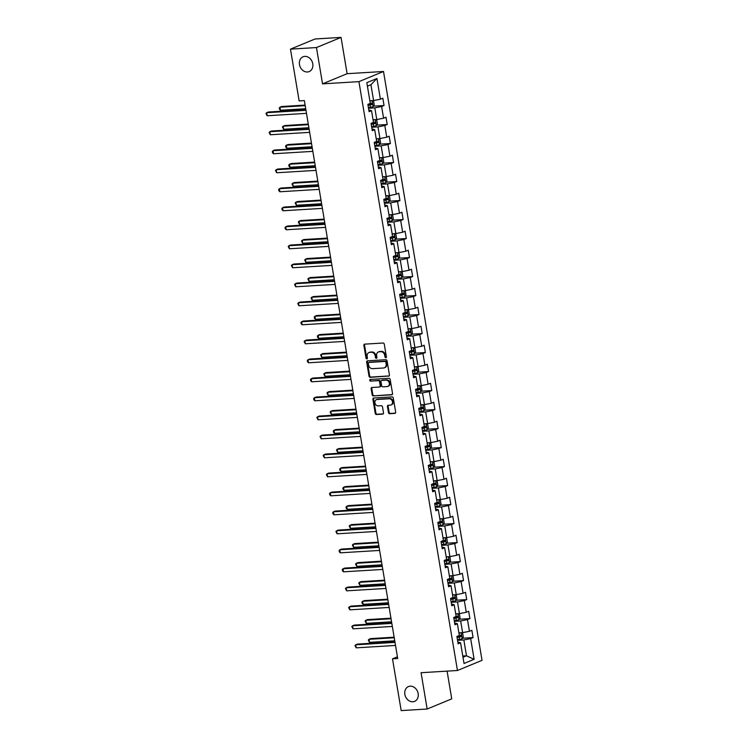 <?xml version="1.0" encoding="UTF-8"?>
<svg xmlns="http://www.w3.org/2000/svg" width="748" height="748" viewBox="0 0 748 748"><rect width="100%" height="100%" fill="white"/><g stroke="black" fill="none" stroke-linecap="round" stroke-linejoin="round"><path stroke-width="1.12" d="M385.828 357.74A0.86 0.701 -112.5 0 0 386.398 356.861L384.276 344.155A1.225 1 -112.5 0 0 383.06 343.023L364.697 344.145A1.225 1 -112.5 0 0 363.874 345.398L365.996 358.105A0.86 0.701 -112.5 0 0 367.427 358.021L367.156 356.375A3.927 3.216 -112.5 0 1 368.914 352.551A3.927 3.216 -112.5 0 1 369.774 352.355L371.307 352.261A3.927 3.216 -112.5 0 1 375.216 355.88L375.487 357.525A0.86 0.701 -112.5 0 0 376.917 357.441L376.637 355.796A3.927 3.216 -112.5 0 1 378.404 351.971A3.927 3.216 -112.5 0 1 379.264 351.775L380.797 351.682A3.927 3.216 -112.5 0 1 384.696 355.309L384.977 356.946A0.86 0.701 -112.5 0 0 385.828 357.74M410.203 686.178A8.004 6.545 -112.5 0 0 408.455 686.58A8.004 6.545 -112.5 0 0 405.098 695.434A8.004 6.545 -112.5 0 0 412.812 701.764A8.004 6.545 -112.5 0 0 414.57 701.372A8.004 6.545 -112.5 0 0 417.917 692.508A8.004 6.545 -112.5 0 0 410.203 686.178M304.819 56.39A8.004 6.545 -112.5 0 0 303.062 56.792A8.004 6.545 -112.5 0 0 299.705 65.656A8.004 6.545 -112.5 0 0 307.428 71.986A8.004 6.545 -112.5 0 0 309.176 71.584A8.004 6.545 -112.5 0 0 312.533 62.72A8.004 6.545 -112.5 0 0 304.819 56.39M388.455 412.569A1.225 1 -112.5 0 0 389.68 413.709L394.832 413.392A1.225 1 -112.5 0 0 395.655 412.129L393.289 398.02A1.225 1 -112.5 0 0 392.074 396.889L373.71 398.011A1.225 1 -112.5 0 0 372.887 399.273L375.244 413.382A1.225 1 -112.5 0 0 376.468 414.514L382.696 414.13A1.225 1 -112.5 0 0 383.509 412.877L382.499 406.837A1.225 1 -112.5 0 0 381.284 405.706L378.198 405.893A3.282 2.683 -112.5 0 1 375.029 403.294A3.282 2.683 -112.5 0 1 376.403 399.656A3.282 2.683 -112.5 0 1 377.123 399.497L389.212 398.759A3.282 2.683 -112.5 0 1 392.382 401.349A3.282 2.683 -112.5 0 1 390.998 404.986A3.282 2.683 -112.5 0 1 390.288 405.154L388.268 405.276A1.225 1 -112.5 0 0 387.445 406.538L388.455 412.569L389.128 412.298A1.225 1 -112.5 0 0 390.344 413.429L395.393 413.12M421.077 672.714L427.155 709.02L401.171 710.6L392.504 658.829L397.702 658.511L304.343 100.597L299.144 100.915L290.476 49.144L316.46 47.554L322.538 83.86L358.918 81.644L457.458 670.498L421.077 672.714M388.605 376.207A1.225 1 -112.5 0 0 389.428 374.944L387.071 360.835A1.225 1 -112.5 0 0 385.846 359.704L367.483 360.826A1.225 1 -112.5 0 0 366.66 362.079L369.026 376.188A1.225 1 -112.5 0 0 370.241 377.329L389.11 376.001M390.176 379.432L392.541 393.541A1.225 1 -112.5 0 1 391.718 394.794L373.355 395.916A1.225 1 -112.5 0 1 372.139 394.785L371.13 388.745A1.225 1 -112.5 0 1 371.943 387.492L379.395 387.034A1.225 1 -112.5 0 0 380.218 385.781L379.545 381.77A1.225 1 -112.5 0 0 378.32 380.639L370.569 381.106A0.86 0.701 -112.5 0 1 370.288 379.432L388.96 378.301A1.225 1 -112.5 0 1 390.176 379.432M358.918 81.644L383.5 71.481L482.039 660.334L457.458 670.498M462.442 638.25L473.082 637.595L471.857 630.293L469.435 631.293L467.481 619.596L469.903 618.596L468.678 611.284L466.256 612.285L464.302 600.597L466.724 599.597L465.499 592.285L463.077 593.286L461.114 581.589L463.545 580.588L462.32 573.277L459.898 574.286L457.935 562.59L460.366 561.589L459.141 554.277L456.719 555.278L454.756 543.581L457.187 542.581L455.962 535.278L453.531 536.279L451.577 524.582L454.008 523.581L452.783 516.27L450.352 517.27L448.398 505.583L450.82 504.573L449.604 497.27L447.173 498.271L445.219 486.574L447.641 485.574L446.416 478.262L443.994 479.262L442.04 467.575L444.462 466.574L443.237 459.263L440.815 460.263L438.861 448.566L441.283 447.566L440.058 440.254L437.636 441.264L435.682 429.567L438.104 428.567L436.879 421.255L434.457 422.255L432.494 410.559L434.925 409.558L433.7 402.256L431.278 403.256L429.315 391.559L431.746 390.559L430.521 383.247L428.099 384.248L426.136 372.56L428.567 371.55L427.342 364.248L424.911 365.248L422.957 353.552L425.388 352.551L424.163 345.239L421.732 346.249L419.778 334.552L422.199 333.552L420.984 326.24L418.553 327.241L416.599 315.544L419.02 314.543L417.795 307.232L415.374 308.241L413.42 296.545L415.841 295.544L414.616 288.232L412.195 289.233L410.241 277.545L412.662 276.536L411.437 269.233L409.016 270.234L407.062 258.537L409.483 257.536L408.258 250.225L405.837 251.225L403.873 239.538L406.304 238.528L405.079 231.226L402.658 232.226L400.694 220.529L403.125 219.529L401.9 212.217L399.479 213.227L397.515 201.53L399.946 200.529L398.721 193.218L396.29 194.218L394.336 182.521L396.767 181.521L395.542 174.219L393.111 175.219L391.157 163.522L393.579 162.522L392.363 155.21L389.932 156.21L387.978 144.523L390.4 143.513L389.175 136.211L386.753 137.211L384.799 125.514L387.221 124.514L385.996 117.202L383.574 118.203L381.62 106.515L384.042 105.515L382.817 98.203L380.395 99.204L376.927 78.493L366.829 82.673L370.297 103.374L367.866 104.383L369.091 111.686L371.522 110.685L368.792 109.919M473.082 637.595L470.66 638.605L474.12 659.306L464.022 663.485L460.562 642.775L458.131 643.776L456.906 636.464L459.337 635.463L457.383 623.767L454.952 624.776L453.727 617.465L456.158 616.464L454.195 604.767L451.773 605.768L450.548 598.465L452.979 597.456L451.016 585.768L448.594 586.769L447.369 579.457L449.791 578.456L447.837 566.76L445.415 567.76L444.19 560.458L446.612 559.457L444.658 547.76L442.236 548.761L441.011 541.449L443.433 540.449L441.479 528.752L439.057 529.762L437.832 522.45L440.254 521.45L438.3 509.753L435.869 510.753L434.653 503.441L437.075 502.441L435.121 490.753L432.69 491.754L431.474 484.442L433.896 483.442L431.942 471.745L429.511 472.745L428.286 465.443L430.717 464.433L428.763 452.746L426.332 453.746L425.107 446.434L427.538 445.434L425.575 433.737L423.153 434.738L421.928 427.435L424.359 426.435L422.396 414.738L419.974 415.738L418.749 408.427L421.171 407.426L419.217 395.729L416.795 396.739L415.57 389.428L417.992 388.427L416.038 376.73L413.616 377.731L412.391 370.419L414.813 369.419L412.859 357.731L410.437 358.731L409.212 351.42L411.634 350.419L409.68 338.722L407.249 339.723L406.033 332.421L408.455 331.411L406.501 319.723L404.07 320.724L402.854 313.412L405.276 312.412L403.322 300.715L400.891 301.715L399.666 294.413L402.097 293.412L400.143 281.716L397.712 282.716L396.487 275.404L398.918 274.404L396.954 262.707L394.533 263.717L393.308 256.405L395.739 255.405L393.775 243.708L391.354 244.708L390.129 237.397L392.55 236.396L390.596 224.709L388.175 225.709L386.95 218.397L389.371 217.397L387.417 205.7L384.996 206.7L383.771 199.398L386.192 198.388L384.238 186.701L381.817 187.701L380.592 180.39L383.013 179.389L381.059 167.692L378.628 168.693L377.413 161.39L379.834 160.39L377.88 148.693L375.449 149.694L374.234 142.382L376.655 141.381L374.701 129.684L372.27 130.694L371.045 123.383L373.476 122.382L371.522 110.685M454.382 621.336L460.665 620.952L462.619 632.64L458.898 632.873M454.653 623L457.383 623.767M462.619 632.64L469.435 631.293M460.665 620.952L467.481 619.596M451.194 602.327L457.486 601.944L459.44 613.64L455.719 613.865M451.474 604.001L454.195 604.767M459.44 613.64L466.256 612.285M457.486 601.944L464.302 600.597M448.015 583.328L454.307 582.944L456.261 594.641L452.54 594.866M448.295 584.992L451.016 585.768M456.261 594.641L463.077 593.286M454.307 582.944L461.114 581.589M444.836 564.319L451.119 563.936L453.082 575.633L449.361 575.857M445.116 565.993L447.837 566.76M453.082 575.633L459.898 574.286M451.119 563.936L457.935 562.59M441.657 545.32L447.94 544.937L449.903 556.634L446.182 556.858M441.937 546.984L444.658 547.76M449.903 556.634L456.719 555.278M447.94 544.937L454.756 543.581M438.478 526.321L444.761 525.938L446.724 537.625L443.003 537.859M438.758 527.985L441.479 528.752M446.724 537.625L453.531 536.279M444.761 525.938L451.577 524.582M435.299 507.312L441.582 506.929L443.536 518.626L439.824 518.85M435.579 508.986L438.3 509.753M443.536 518.626L450.352 517.27M441.582 506.929L448.398 505.583M432.12 488.313L438.403 487.93L440.357 499.617L436.645 499.851M432.4 489.977L435.121 490.753M440.357 499.617L447.173 498.271M438.403 487.93L445.219 486.574M428.941 469.305L435.224 468.921L437.178 480.618L433.457 480.842M429.221 470.978L431.942 471.745M437.178 480.618L443.994 479.262M435.224 468.921L442.04 467.575M425.762 450.305L432.045 449.922L433.999 461.619L430.278 461.843M426.033 451.97L428.763 452.746M433.999 461.619L440.815 460.263M432.045 449.922L438.861 448.566M422.573 431.297L428.866 430.913L430.82 442.61L427.099 442.835M422.854 432.97L425.575 433.737M430.82 442.61L437.636 441.264M428.866 430.913L435.682 429.567M419.394 412.298L425.687 411.914L427.641 423.611L423.92 423.836M419.675 413.962L422.396 414.738M427.641 423.611L434.457 422.255M425.687 411.914L432.494 410.559M416.215 393.298L422.498 392.915L424.462 404.603L420.741 404.836M416.496 394.963L419.217 395.729M424.462 404.603L431.278 403.256M422.498 392.915L429.315 391.559M413.036 374.29L419.319 373.906L421.283 385.603L417.562 385.828M413.317 375.964L416.038 376.73M421.283 385.603L428.099 384.248M419.319 373.906L426.136 372.56M409.857 355.291L416.14 354.907L418.104 366.604L414.383 366.829M410.138 356.955L412.859 357.731M418.104 366.604L424.911 365.248M416.14 354.907L422.957 353.552M406.678 336.282L412.961 335.899L414.916 347.596L411.204 347.82M406.959 337.956L409.68 338.722M414.916 347.596L421.732 346.249M412.961 335.899L419.778 334.552M403.499 317.283L409.782 316.9L411.737 328.596L408.025 328.821M403.78 318.947L406.501 319.723M411.737 328.596L418.553 327.241M409.782 316.9L416.599 315.544M400.32 298.284L406.603 297.9L408.558 309.588L404.836 309.812M400.601 299.948L403.322 300.715M408.558 309.588L415.374 308.241M406.603 297.9L413.42 296.545M397.141 279.275L403.424 278.892L405.379 290.589L401.657 290.813M397.412 280.939L400.143 281.716M405.379 290.589L412.195 289.233M403.424 278.892L410.241 277.545M393.953 260.276L400.245 259.893L402.2 271.58L398.478 271.814M394.233 261.94L396.954 262.707M402.2 271.58L409.016 270.234M400.245 259.893L407.062 258.537M390.774 241.267L397.066 240.884L399.021 252.581L395.299 252.805M391.054 242.941L393.775 243.708M399.021 252.581L405.837 251.225M397.066 240.884L403.873 239.538M387.595 222.268L393.878 221.885L395.842 233.582L392.12 233.806M387.875 223.933L390.596 224.709M395.842 233.582L402.658 232.226M393.878 221.885L400.694 220.529M384.416 203.26L390.699 202.876L392.663 214.573L388.941 214.798M384.696 204.933L387.417 205.7M392.663 214.573L399.479 213.227M390.699 202.876L397.515 201.53M381.237 184.26L387.52 183.877L389.484 195.574L385.762 195.798M381.517 185.925L384.238 186.701M389.484 195.574L396.29 194.218M387.52 183.877L394.336 182.521M378.058 165.261L384.341 164.878L386.295 176.565L382.583 176.799M378.338 166.926L381.059 167.692M386.295 176.565L393.111 175.219M384.341 164.878L391.157 163.522M374.879 146.253L381.162 145.869L383.116 157.566L379.404 157.791M375.159 147.926L377.88 148.693M383.116 157.566L389.932 156.21M381.162 145.869L387.978 144.523M371.7 127.254L377.983 126.87L379.937 138.558L376.216 138.791M371.98 128.918L374.701 129.684M379.937 138.558L386.753 137.211M377.983 126.87L384.799 125.514M368.521 108.245L374.804 107.862L376.758 119.558L373.037 119.783M376.758 119.558L383.574 118.203M374.804 107.862L381.62 106.515M376.927 78.493L370.933 84.72L373.579 100.559L369.858 100.784M373.579 100.559L380.395 99.204M322.538 83.86L347.119 73.697L341.051 37.4L316.46 47.554M341.051 37.4L315.067 38.98L290.476 49.144M427.155 709.02L451.736 698.856L447.098 671.124M347.119 73.697L383.5 71.481M397.412 656.8L392.504 658.829M370.933 84.72L367.418 86.17M462.778 656.015L466.49 655.79L463.844 639.951L457.561 640.335M462.984 657.24L466.49 655.79L474.12 659.306M457.841 642.008L460.562 642.775M463.844 639.951L470.66 638.605M373.402 106.16L384.042 105.515M376.581 125.159L387.221 124.514M379.76 144.168L390.4 143.513M382.939 163.167L393.579 162.522M386.118 182.175L396.767 181.521M389.297 201.175L399.946 200.529M392.476 220.174L403.125 219.529M395.664 239.182L406.304 238.528M398.843 258.182L409.483 257.536M402.022 277.19L412.662 276.536M405.201 296.189L415.841 295.544M408.38 315.198L419.02 314.543M411.559 334.197L422.199 333.552M414.738 353.196L425.388 352.551M417.917 372.205L428.567 371.55M421.096 391.204L431.746 390.559M424.284 410.213L434.925 409.558M427.463 429.212L438.104 428.567M430.642 448.22L441.283 447.566M433.821 467.22L444.462 466.574M437 486.219L447.641 485.574M440.179 505.227L450.82 504.573M443.358 524.226L454.008 523.581M446.537 543.235L457.187 542.581M449.716 562.234L460.366 561.589M452.905 581.243L463.545 580.588M456.084 600.242L466.724 599.597M459.263 619.241L469.903 618.596M386.305 357.451A0.86 0.701 -112.5 0 1 385.641 356.674L385.36 355.029A3.927 3.216 -112.5 0 0 381.461 351.401L380.797 351.682M378.404 351.971L379.068 351.691A3.927 3.216 -112.5 0 1 379.928 351.495L381.461 351.401M368.914 352.551L369.577 352.271A3.927 3.216 -112.5 0 1 370.438 352.074L371.971 351.981A3.927 3.216 -112.5 0 1 375.879 355.609L376.151 357.254A0.86 0.701 -112.5 0 0 376.814 358.03M364.79 344.136A1.225 1 -112.5 0 0 364.538 345.127L366.66 357.834A0.86 0.701 -112.5 0 0 367.324 358.61M367.586 360.817A1.225 1 -112.5 0 0 367.324 361.808L369.69 375.917A1.225 1 -112.5 0 0 370.905 377.048L389.175 375.935M385.856 362.238A0.86 0.701 -112.5 0 0 385.005 361.443L368.886 362.434A0.86 0.701 -112.5 0 0 368.315 363.313L368.605 365.043A3.927 3.216 -112.5 0 0 372.504 368.671L383.528 367.997A3.927 3.216 -112.5 0 0 384.388 367.801A3.927 3.216 -112.5 0 0 386.146 363.977L385.856 362.238L386.52 361.967A0.86 0.701 -112.5 0 0 385.669 361.172L385.005 361.443M369.203 362.303A0.86 0.701 -112.5 0 1 369.549 362.154L385.669 361.172M384.388 367.801L385.052 367.53A3.927 3.216 -112.5 0 0 386.819 363.696L386.146 363.977M386.52 361.967L386.819 363.696M392.289 394.533L373.355 395.916M372.046 387.483A1.225 1 -112.5 0 0 371.793 388.474L372.803 394.514A1.225 1 -112.5 0 0 374.019 395.645M380.059 386.763A1.225 1 -112.5 0 0 380.882 385.501L380.208 381.499A1.225 1 -112.5 0 0 378.984 380.367L370.569 381.106M370.503 379.423A0.86 0.701 -112.5 0 0 371.232 380.835M387.118 386.566A3.282 2.683 -112.5 0 0 387.838 386.398A3.282 2.683 -112.5 0 0 389.212 382.761A3.282 2.683 -112.5 0 0 386.052 380.162L381.789 380.423A1.225 1 -112.5 0 0 380.975 381.686L381.639 385.688A1.225 1 -112.5 0 0 382.864 386.819L387.118 386.566M387.838 386.398L388.502 386.127A3.282 2.683 -112.5 0 0 389.886 382.49A3.282 2.683 -112.5 0 0 386.716 379.891L386.052 380.162M381.957 380.358A1.225 1 -112.5 0 1 382.452 380.152L386.716 379.891M388.371 405.266A1.225 1 -112.5 0 0 388.109 406.258L389.128 412.298M390.998 404.986L391.671 404.715A3.282 2.683 -112.5 0 0 393.046 401.078A3.282 2.683 -112.5 0 0 389.876 398.478L389.212 398.759M376.403 399.656L377.067 399.385A3.282 2.683 -112.5 0 1 377.787 399.217L389.876 398.478M373.804 398.001A1.225 1 -112.5 0 0 373.551 398.993L375.917 413.102A1.225 1 -112.5 0 0 377.132 414.233L383.257 413.859M371.719 100.671A3.31 0.514 170.5 0 1 369.914 101.111M372.308 100.634L373.617 101.204L374.224 104.86L373.102 106.627A3.31 0.514 170.5 0 1 370.419 107.301L368.409 107.628M305.091 105.094L281.613 106.525L279.948 107.216L280.463 110.255L305.698 108.722M368.025 105.318L370.036 104.982A3.31 0.514 -9.5 0 0 372.083 104.524L371.84 103.065A3.31 0.514 170.5 0 1 370.054 103.476M370.344 103.159L370.587 104.617L367.988 105.066M305.184 105.674L279.948 107.216L279.247 108.002L279.453 109.227L280.463 110.255M305.867 109.732L268.326 112.022L266.662 112.705L305.96 110.311M267.167 115.753L265.961 113.5L266.662 112.705L267.167 115.753L306.474 113.35M374.898 119.671A3.31 0.514 170.5 0 1 373.093 120.119M375.487 119.633L376.796 120.213L377.403 123.859L376.281 125.627A3.31 0.514 170.5 0 1 373.598 126.3L371.597 126.636M308.269 124.103L284.792 125.533L283.127 126.216L283.642 129.264L308.877 127.721M371.204 124.318L373.215 123.99A3.31 0.514 -9.5 0 0 375.272 123.532L375.019 122.064A3.31 0.514 170.5 0 1 373.233 122.476M373.523 122.158L373.776 123.616L371.167 124.065M308.372 124.682L283.127 126.216L282.426 127.01L283.642 129.264M378.077 138.679A3.31 0.514 170.5 0 1 376.272 139.119M378.666 138.642L379.975 139.212L380.582 142.868L379.46 144.635A3.31 0.514 170.5 0 1 376.777 145.308L374.776 145.636M311.449 143.102L287.971 144.532L286.306 145.224L286.821 148.263L312.056 146.73M374.383 143.317L376.394 142.99A3.31 0.514 -9.5 0 0 378.451 142.531L378.208 141.073A3.31 0.514 170.5 0 1 376.422 141.484M376.712 141.166L376.955 142.625L374.346 143.074M311.551 143.681L286.306 145.224L285.614 146.01L285.811 147.225L286.821 148.263M309.046 128.731L271.505 131.022L269.841 131.704L309.139 129.311M270.346 134.752L269.14 132.499L269.841 131.704L270.346 134.752L309.653 132.359M312.225 147.739L274.684 150.021L273.02 150.713L312.327 148.319M273.534 153.761L272.524 152.723L272.319 151.498L273.02 150.713L273.534 153.761L312.832 151.358M381.256 157.678A3.31 0.514 170.5 0 1 379.46 158.127M381.845 157.641L383.154 158.211L383.771 161.867L382.639 163.634A3.31 0.514 170.5 0 1 379.956 164.308L377.955 164.635M314.627 162.101L291.15 163.541L289.485 164.223L290 167.272L315.235 165.729M377.562 162.325L379.573 161.989A3.31 0.514 -9.5 0 0 381.63 161.54L381.387 160.072A3.31 0.514 170.5 0 1 379.601 160.483M379.891 160.166L380.134 161.624L377.525 162.073M314.73 162.681L289.485 164.223L288.793 165.018L288.99 166.234L290 167.272M384.435 176.678A3.31 0.514 170.5 0 1 382.639 177.126M385.024 176.65L386.333 177.22L386.95 180.876L385.818 182.643A3.31 0.514 170.5 0 1 383.135 183.307L381.134 183.643M317.816 181.109L294.329 182.54L292.674 183.223L293.179 186.271L318.414 184.737M380.751 181.325L382.752 180.997A3.31 0.514 -9.5 0 0 384.809 180.539L384.566 179.081A3.31 0.514 170.5 0 1 382.78 179.492M383.07 179.165L383.313 180.633L380.704 181.081M317.909 181.689L292.674 183.223L291.972 184.017L293.179 186.271M387.614 195.686A3.31 0.514 170.5 0 1 385.818 196.135M388.203 195.649L389.512 196.219L390.129 199.875L388.997 201.642A3.31 0.514 170.5 0 1 386.323 202.315L384.313 202.643M320.995 200.109L297.508 201.539L295.853 202.231L296.358 205.279L321.603 203.737M383.93 200.333L385.931 199.997A3.31 0.514 -9.5 0 0 387.988 199.538L387.745 198.08A3.31 0.514 170.5 0 1 385.959 198.491M386.249 198.173L386.492 199.632L383.883 200.081M321.088 200.688L295.853 202.231L295.151 203.017L296.358 205.279M315.404 166.739L277.863 169.029L276.199 169.712L315.506 167.318M276.713 172.76L275.498 170.507L276.199 169.712L276.713 172.76L316.011 170.366M318.583 185.738L281.042 188.029L279.378 188.72L318.685 186.317M279.892 191.759L278.882 190.731L278.677 189.506L279.378 188.72L279.892 191.759L319.19 189.366M321.771 204.746L284.221 207.037L282.557 207.72L321.864 205.326M283.071 210.768L282.061 209.73L281.865 208.514L282.557 207.72L283.071 210.768L322.369 208.365M324.95 223.746L287.4 226.036L285.745 226.728L325.043 224.325M286.25 229.767L285.24 228.729L285.044 227.514L285.745 226.728L286.25 229.767L325.558 227.373M328.129 242.754L290.579 245.045L288.924 245.727L328.222 243.334M289.429 248.775L288.223 246.522L288.924 245.727L289.429 248.775L328.737 246.373M331.308 261.753L293.758 264.044L292.103 264.727L331.401 262.333M292.608 267.775L291.402 265.521L292.103 264.727L292.608 267.775L331.916 265.381M334.487 280.762L296.947 283.043L295.282 283.735L334.58 281.332M295.787 286.783L294.581 284.521L295.282 283.735L295.787 286.783L335.095 284.38M337.666 299.761L300.126 302.052L298.461 302.734L337.759 300.341M298.966 305.782L297.76 303.529L298.461 302.734L298.966 305.782L338.274 303.389M340.845 318.76L303.305 321.051L301.64 321.743L340.948 319.34M302.155 324.782L301.145 323.753L300.939 322.528L301.64 321.743L302.155 324.782L341.453 322.388M344.024 337.769L306.484 340.06L304.819 340.742L344.127 338.348M305.334 343.79L304.118 341.537L304.819 340.742L305.334 343.79L344.632 341.387M347.203 356.768L309.663 359.059L307.998 359.751L347.306 357.348M308.513 362.789L307.503 361.752L307.297 360.536L307.998 359.751L308.513 362.789L347.811 360.396M350.391 375.776L312.842 378.067L311.177 378.75L350.485 376.356M311.692 381.798L310.682 380.76L310.485 379.535L311.177 378.75L311.692 381.798L350.99 379.395M353.57 394.776L316.021 397.066L314.366 397.749L353.664 395.355M314.871 400.797L313.861 399.759L313.664 398.544L314.366 397.749L314.871 400.797L354.178 398.404M356.749 413.784L319.2 416.066L317.545 416.758L356.843 414.355M318.05 419.806L316.843 417.543L317.545 416.758L318.05 419.806L357.357 417.403M359.928 432.783L322.379 435.074L320.724 435.757L360.022 433.363M321.229 438.805L320.022 436.551L320.724 435.757L321.229 438.805L360.536 436.411M363.107 451.783L325.567 454.073L323.903 454.765L363.201 452.362M324.408 457.804L323.201 455.551L323.903 454.765L324.408 457.804L363.715 455.41M366.286 470.791L328.746 473.082L327.082 473.764L366.38 471.371M327.587 476.813L326.38 474.559L327.082 473.764L327.587 476.813L366.894 474.41M369.465 489.79L331.925 492.081L330.261 492.773L369.568 490.37M330.775 495.812L329.765 494.774L329.559 493.558L330.261 492.773L330.775 495.812L370.073 493.418M372.644 508.799L335.104 511.09L333.44 511.772L372.747 509.379M333.954 514.82L332.944 513.783L332.738 512.558L333.44 511.772L333.954 514.82L373.252 512.417M390.793 214.685A3.31 0.514 170.5 0 1 388.997 215.134M391.382 214.648L392.691 215.228L393.308 218.874L392.186 220.651A3.31 0.514 170.5 0 1 389.502 221.315L387.492 221.651M324.174 219.117L300.687 220.548L299.032 221.23L299.537 224.278L324.782 222.736M387.109 219.332L389.11 219.005A3.31 0.514 -9.5 0 0 391.167 218.547L390.924 217.079A3.31 0.514 170.5 0 1 389.138 217.49M389.428 217.172L389.671 218.64L387.062 219.08M324.267 219.697L299.032 221.23L298.33 222.025L299.537 224.278M393.972 233.694A3.31 0.514 170.5 0 1 392.176 234.133M394.561 233.657L395.879 234.227L396.487 237.883L395.365 239.65A3.31 0.514 170.5 0 1 392.681 240.323L390.671 240.65M327.353 238.116L303.875 239.547L302.211 240.239L302.716 243.278L327.961 241.744M390.288 238.341L392.289 238.004A3.31 0.514 -9.5 0 0 394.346 237.546L394.103 236.088A3.31 0.514 170.5 0 1 392.317 236.499M392.606 236.181L392.85 237.64L390.241 238.088M327.446 238.696L302.211 240.239L301.509 241.024L302.716 243.278M397.16 252.693A3.31 0.514 170.5 0 1 395.355 253.142M397.74 252.656L399.058 253.226L399.666 256.882L398.544 258.649A3.31 0.514 170.5 0 1 395.86 259.322L393.85 259.649M330.532 257.125L307.054 258.556L305.39 259.238L305.904 262.286L331.14 260.743M393.467 257.34L395.468 257.013A3.31 0.514 -9.5 0 0 397.525 256.555L397.281 255.087A3.31 0.514 170.5 0 1 395.496 255.498M395.786 255.18L396.029 256.639L393.42 257.088M330.625 257.705L305.39 259.238L304.688 260.033L305.904 262.286M400.339 271.702A3.31 0.514 170.5 0 1 398.534 272.141M400.928 271.664L402.237 272.235L402.845 275.89L401.723 277.658A3.31 0.514 170.5 0 1 399.039 278.321L397.029 278.658M333.711 276.124L310.233 277.555L308.569 278.247L309.083 281.285L334.319 279.752M396.646 276.339L398.656 276.012A3.31 0.514 -9.5 0 0 400.704 275.554L400.461 274.095A3.31 0.514 170.5 0 1 398.675 274.507M398.964 274.189L399.208 275.647L396.608 276.096M333.804 276.704L308.569 278.247L307.867 279.032L309.083 281.285M403.518 290.701A3.31 0.514 170.5 0 1 401.713 291.15M404.107 290.663L405.416 291.234L406.024 294.89L404.902 296.657A3.31 0.514 170.5 0 1 402.218 297.33L400.217 297.657M336.89 295.123L313.412 296.563L311.748 297.246L312.262 300.294L337.498 298.751M399.825 295.348L401.835 295.011A3.31 0.514 -9.5 0 0 403.892 294.562L403.639 293.094A3.31 0.514 170.5 0 1 401.854 293.506M402.144 293.188L402.396 294.647L399.787 295.095M336.993 295.703L311.748 297.246L311.046 298.041L312.262 300.294M406.697 309.7A3.31 0.514 170.5 0 1 404.892 310.149M407.286 309.672L408.595 310.242L409.203 313.898L408.081 315.665A3.31 0.514 170.5 0 1 405.397 316.329L403.396 316.666M340.069 314.132L316.591 315.562L314.927 316.245L315.441 319.293L340.677 317.75M403.004 314.347L405.014 314.02A3.31 0.514 -9.5 0 0 407.071 313.562L406.828 312.103A3.31 0.514 170.5 0 1 405.042 312.505M405.332 312.187L405.575 313.655L402.966 314.104M340.172 314.712L314.927 316.245L314.235 317.04L314.431 318.255L315.441 319.293M409.876 328.709A3.31 0.514 170.5 0 1 408.081 329.157M410.465 328.671L411.774 329.242L412.391 332.897L411.26 334.665A3.31 0.514 170.5 0 1 408.576 335.338L406.575 335.665M343.248 333.131L319.77 334.562L318.106 335.254L318.62 338.302L343.856 336.759M406.183 333.356L408.193 333.019A3.31 0.514 -9.5 0 0 410.25 332.561L410.007 331.102A3.31 0.514 170.5 0 1 408.221 331.514M408.511 331.196L408.754 332.654L406.145 333.103M343.351 333.711L318.106 335.254L317.414 336.039L317.61 337.264L318.62 338.302M413.055 347.708A3.31 0.514 170.5 0 1 411.26 348.157M413.644 347.67L414.953 348.25L415.57 351.897L414.439 353.664A3.31 0.514 170.5 0 1 411.755 354.337L409.754 354.674M346.436 352.14L322.949 353.57L321.294 354.253L321.799 357.301L347.035 355.758M409.371 352.355L411.372 352.028A3.31 0.514 -9.5 0 0 413.429 351.569L413.186 350.101A3.31 0.514 170.5 0 1 411.4 350.513M411.69 350.195L411.933 351.663L409.324 352.102M346.53 352.719L321.294 354.253L320.593 355.048L321.799 357.301M416.234 366.716A3.31 0.514 170.5 0 1 414.439 367.156M416.823 366.679L418.132 367.249L418.749 370.905L417.618 372.672A3.31 0.514 170.5 0 1 414.944 373.346L412.933 373.673M349.615 371.139L326.128 372.569L324.473 373.261L324.978 376.3L350.223 374.767M412.55 371.354L414.551 371.027A3.31 0.514 -9.5 0 0 416.608 370.569L416.365 369.11A3.31 0.514 170.5 0 1 414.579 369.521M414.869 369.203L415.112 370.662L412.503 371.111M349.709 371.719L324.473 373.261L323.772 374.047L324.978 376.3M419.413 385.716A3.31 0.514 170.5 0 1 417.618 386.164M420.002 385.678L421.311 386.249L421.928 389.904L420.806 391.671A3.31 0.514 170.5 0 1 418.123 392.345L416.112 392.672M352.794 390.147L329.307 391.578L327.652 392.261L328.157 395.309L353.402 393.766M415.729 390.363L417.73 390.026A3.31 0.514 -9.5 0 0 419.787 389.577L419.544 388.109A3.31 0.514 170.5 0 1 417.758 388.521M418.048 388.203L418.291 389.661L415.682 390.11M352.888 390.718L327.652 392.261L326.951 393.055L328.157 395.309M422.592 404.724A3.31 0.514 170.5 0 1 420.797 405.164M423.181 404.687L424.499 405.257L425.107 408.913L423.985 410.68A3.31 0.514 170.5 0 1 421.302 411.344L419.291 411.681M355.973 409.147L332.495 410.577L330.831 411.269L331.336 414.308L356.581 412.774M418.908 409.362L420.909 409.034A3.31 0.514 -9.5 0 0 422.966 408.576L422.723 407.118A3.31 0.514 170.5 0 1 420.937 407.529M421.227 407.202L421.47 408.67L418.861 409.119M356.067 409.726L330.831 411.269L330.13 412.055L331.336 414.308M425.78 423.723A3.31 0.514 170.5 0 1 423.976 424.172M426.36 423.686L427.678 424.256L428.286 427.912L427.164 429.679A3.31 0.514 170.5 0 1 424.481 430.352L422.47 430.68M359.152 428.146L335.674 429.586L334.01 430.268L334.524 433.316L359.76 431.774M422.087 428.37L424.088 428.034A3.31 0.514 -9.5 0 0 426.145 427.576L425.902 426.117A3.31 0.514 170.5 0 1 424.116 426.528M424.406 426.21L424.649 427.669L422.04 428.118M359.246 428.726L334.01 430.268L333.309 431.054L333.514 432.279L334.524 433.316M428.959 442.723A3.31 0.514 170.5 0 1 427.155 443.171M429.548 442.694L430.857 443.265L431.465 446.921L430.343 448.688A3.31 0.514 170.5 0 1 427.66 449.352L425.649 449.688M362.331 447.154L338.853 448.585L337.189 449.268L337.703 452.316L362.939 450.773M425.266 447.369L427.276 447.042A3.31 0.514 -9.5 0 0 429.324 446.584L429.081 445.125A3.31 0.514 170.5 0 1 427.295 445.528M427.585 445.21L427.828 446.678L425.229 447.117M362.425 447.734L337.189 449.268L336.488 450.062L337.703 452.316M432.138 461.731A3.31 0.514 170.5 0 1 430.334 462.171M432.727 461.694L434.036 462.264L434.644 465.92L433.522 467.687A3.31 0.514 170.5 0 1 430.839 468.36L428.838 468.687M365.51 466.154L342.032 467.584L340.368 468.276L340.882 471.324L366.118 469.781M428.445 466.378L430.455 466.041A3.31 0.514 -9.5 0 0 432.512 465.583L432.26 464.125A3.31 0.514 170.5 0 1 430.474 464.536M430.764 464.218L431.016 465.677L428.408 466.126M365.613 466.733L340.368 468.276L339.667 469.061L339.873 470.286L340.882 471.324M435.317 480.73A3.31 0.514 170.5 0 1 433.513 481.179M435.906 480.693L437.215 481.273L437.823 484.919L436.701 486.686A3.31 0.514 170.5 0 1 434.018 487.359L432.017 487.696M368.689 485.162L345.211 486.593L343.547 487.275L344.061 490.323L369.297 488.781M431.624 485.377L433.634 485.05A3.31 0.514 -9.5 0 0 435.691 484.592L435.448 483.124A3.31 0.514 170.5 0 1 433.662 483.535M433.952 483.217L434.195 484.685L431.587 485.125M368.792 485.742L343.547 487.275L342.855 488.07L343.051 489.286L344.061 490.323M438.496 499.739A3.31 0.514 170.5 0 1 436.701 500.178M439.085 499.701L440.394 500.272L441.011 503.928L439.88 505.695A3.31 0.514 170.5 0 1 437.197 506.368L435.196 506.695M371.868 504.161L348.39 505.592L346.726 506.284L347.24 509.323L372.476 507.789M434.803 504.376L436.813 504.049A3.31 0.514 -9.5 0 0 438.87 503.591L438.627 502.132A3.31 0.514 170.5 0 1 436.841 502.544M437.131 502.226L437.374 503.685L434.766 504.133M371.971 504.741L346.726 506.284L346.034 507.069L346.231 508.285L347.24 509.323M441.675 518.738A3.31 0.514 170.5 0 1 439.88 519.187M442.264 518.701L443.573 519.271L444.19 522.927L443.059 524.694A3.31 0.514 170.5 0 1 440.376 525.367L438.375 525.694M375.057 523.17L351.569 524.6L349.914 525.283L350.419 528.331L375.655 526.788M437.991 523.385L439.992 523.048A3.31 0.514 -9.5 0 0 442.049 522.6L441.806 521.132A3.31 0.514 170.5 0 1 440.02 521.543M440.31 521.225L440.553 522.684L437.945 523.133M375.15 523.74L349.914 525.283L349.213 526.078L350.419 528.331M444.854 537.737A3.31 0.514 170.5 0 1 443.059 538.186M445.443 537.709L446.752 538.28L447.369 541.935L446.238 543.702A3.31 0.514 170.5 0 1 443.564 544.366L441.554 544.703M378.236 542.169L354.748 543.6L353.093 544.292L353.598 547.33L378.843 545.797M441.17 542.384L443.171 542.057A3.31 0.514 -9.5 0 0 445.228 541.599L444.985 540.14A3.31 0.514 170.5 0 1 443.199 540.552M443.489 540.224L443.732 541.692L441.124 542.141M378.329 542.749L353.093 544.292L352.392 545.077L353.598 547.33M448.033 556.746A3.31 0.514 170.5 0 1 446.238 557.195M448.622 556.708L449.931 557.279L450.548 560.935L449.426 562.702A3.31 0.514 170.5 0 1 446.743 563.375L444.733 563.702M381.415 561.168L357.927 562.608L356.272 563.291L356.777 566.339L382.022 564.796M444.349 561.393L446.35 561.056A3.31 0.514 -9.5 0 0 448.407 560.598L448.164 559.139A3.31 0.514 170.5 0 1 446.378 559.551M446.668 559.233L446.911 560.691L444.303 561.14M381.508 561.748L356.272 563.291L355.571 564.076L356.777 566.339M451.212 575.745A3.31 0.514 170.5 0 1 449.417 576.194M451.801 575.708L453.12 576.287L453.727 579.943L452.605 581.71A3.31 0.514 170.5 0 1 449.922 582.374L447.912 582.711M384.594 580.177L361.116 581.607L359.451 582.29L359.956 585.338L385.201 583.795M447.528 580.392L449.529 580.065A3.31 0.514 -9.5 0 0 451.586 579.606L451.343 578.148A3.31 0.514 170.5 0 1 449.557 578.55M449.847 578.232L450.09 579.7L447.482 580.139M384.687 580.757L359.451 582.29L358.75 583.085L359.956 585.338M375.823 527.798L338.283 530.089L336.619 530.771L375.926 528.378M337.133 533.82L335.917 531.566L336.619 530.771L337.133 533.82L376.431 531.426M379.012 546.797L341.462 549.088L339.798 549.78L379.105 547.377M340.312 552.828L339.302 551.79L339.106 550.565L339.798 549.78L340.312 552.828L379.61 550.425M382.191 565.806L344.641 568.097L342.986 568.779L382.284 566.386M343.491 571.827L342.481 570.789L342.285 569.574L342.986 568.779L343.491 571.827L382.798 569.434M385.37 584.805L347.82 587.096L346.165 587.788L385.463 585.385M346.67 590.827L345.464 588.573L346.165 587.788L346.67 590.827L385.977 588.433M454.401 594.754A3.31 0.514 170.5 0 1 452.596 595.193M454.98 594.716L456.299 595.286L456.906 598.942L455.784 600.709A3.31 0.514 170.5 0 1 453.101 601.383L451.091 601.71M387.773 599.176L364.295 600.607L362.63 601.299L363.145 604.337L388.38 602.804M450.707 599.4L452.708 599.064A3.31 0.514 -9.5 0 0 454.765 598.606L454.522 597.147A3.31 0.514 170.5 0 1 452.736 597.559M453.026 597.241L453.269 598.699L450.661 599.148M387.866 599.756L362.63 601.299L361.929 602.084L362.135 603.309L363.145 604.337M388.549 603.814L350.999 606.104L349.344 606.787L388.642 604.393M349.849 609.835L348.643 607.582L349.344 606.787L349.849 609.835L389.156 607.432M457.58 613.753A3.31 0.514 170.5 0 1 455.775 614.202M458.169 613.715L459.478 614.295L460.085 617.942L458.963 619.709A3.31 0.514 170.5 0 1 456.28 620.382L454.27 620.718M390.952 618.185L367.474 619.615L365.809 620.298L366.324 623.346L391.559 621.803M453.886 618.4L455.897 618.072A3.31 0.514 -9.5 0 0 457.944 617.614L457.701 616.146A3.31 0.514 170.5 0 1 455.915 616.558M456.205 616.24L456.448 617.698L453.849 618.147M391.045 618.764L365.809 620.298L365.108 621.092L366.324 623.346M391.728 622.813L354.187 625.104L352.523 625.795L391.821 623.393M353.028 628.834L351.822 626.581L352.523 625.795L353.028 628.834L392.335 626.441M460.759 632.761A3.31 0.514 170.5 0 1 458.954 633.201M461.348 632.724L462.657 633.294L463.264 636.95L462.142 638.717A3.31 0.514 170.5 0 1 459.459 639.39L457.458 639.718M394.131 637.184L370.653 638.614L368.988 639.306L369.503 642.345L394.738 640.812M457.065 637.399L459.076 637.072A3.31 0.514 -9.5 0 0 461.133 636.613L460.88 635.155A3.31 0.514 170.5 0 1 459.094 635.566M459.384 635.248L459.637 636.707L457.028 637.156M394.233 637.764L368.988 639.306L368.287 640.092L369.503 642.345M394.907 641.821L357.366 644.112L355.702 644.795L395 642.401M356.207 647.843L355.001 645.58L355.702 644.795L356.207 647.843L395.514 645.44M385.36 355.029L384.696 355.309M379.928 351.495L379.264 351.775M376.151 357.254L375.487 357.525M375.879 355.609L375.216 355.88M371.971 351.981L371.307 352.261M370.438 352.074L369.774 352.355M366.66 357.834L365.996 358.105M364.538 345.127L363.874 345.398M385.641 356.674L384.977 356.946M370.905 377.048L370.241 377.329M369.69 375.917L369.026 376.188M367.324 361.808L366.66 362.079M369.549 362.154L368.886 362.434M392.223 394.589L391.718 394.794M372.803 394.514L372.139 394.785M371.793 388.474L371.13 388.745M380.882 385.501L380.218 385.781M380.208 381.499L379.545 381.77M378.984 380.367L378.32 380.639M382.452 380.152L381.789 380.423M388.109 406.258L387.445 406.538M377.787 399.217L377.123 399.497M383.191 413.925L382.696 414.13M377.132 414.233L376.468 414.514M375.917 413.102L375.244 413.382M373.551 398.993L372.887 399.273M395.337 413.186L394.832 413.392M390.344 413.429L389.68 413.709M373.13 106.581L372.139 100.643M370.419 107.301L370.036 104.982M370.587 104.617L372.083 104.524M376.309 125.589L375.318 119.643M373.598 126.3L373.215 123.99M373.776 123.616L375.272 123.532M379.488 144.588L378.497 138.651M376.777 145.308L376.394 142.99M376.955 142.625L378.451 142.531M382.667 163.597L381.676 157.65M379.956 164.308L379.573 161.989M380.134 161.624L381.63 161.54M385.846 182.596L384.855 176.659M383.135 183.307L382.752 180.997M383.313 180.633L384.809 180.539M389.025 201.595L388.034 195.658M386.323 202.315L385.931 199.997M386.492 199.632L387.988 199.538M392.214 220.604L391.213 214.667M389.502 221.315L389.11 219.005M389.671 218.64L391.167 218.547M395.393 239.603L394.392 233.666M392.681 240.323L392.289 238.004M392.85 237.64L394.346 237.546M398.572 258.612L397.581 252.665M395.86 259.322L395.468 257.013M396.029 256.639L397.525 256.555M401.751 277.611L400.76 271.674M399.039 278.321L398.656 276.012M399.208 275.647L400.704 275.554M404.93 296.61L403.939 290.673M402.218 297.33L401.835 295.011M402.396 294.647L403.892 294.562M408.109 315.619L407.118 309.681M405.397 316.329L405.014 314.02M405.575 313.655L407.071 313.562M411.288 334.618L410.297 328.681M408.576 335.338L408.193 333.019M408.754 332.654L410.25 332.561M414.467 353.626L413.476 347.68M411.755 354.337L411.372 352.028M411.933 351.663L413.429 351.569M417.646 372.626L416.655 366.688M414.944 373.346L414.551 371.027M415.112 370.662L416.608 370.569M420.834 391.634L419.834 385.688M418.123 392.345L417.73 390.026M418.291 389.661L419.787 389.577M424.013 410.633L423.013 404.696M421.302 411.344L420.909 409.034M421.47 408.67L422.966 408.576M427.192 429.633L426.201 423.695M424.481 430.352L424.088 428.034M424.649 427.669L426.145 427.576M430.371 448.641L429.38 442.704M427.66 449.352L427.276 447.042M427.828 446.678L429.324 446.584M433.55 467.64L432.559 461.703M430.839 468.36L430.455 466.041M431.016 465.677L432.512 465.583M436.729 486.649L435.738 480.702M434.018 487.359L433.634 485.05M434.195 484.685L435.691 484.592M439.908 505.648L438.917 499.711M437.197 506.368L436.813 504.049M437.374 503.685L438.87 503.591M443.087 524.657L442.096 518.71M440.376 525.367L439.992 523.048M440.553 522.684L442.049 522.6M446.266 543.656L445.275 537.719M443.564 544.366L443.171 542.057M443.732 541.692L445.228 541.599M449.454 562.655L448.454 556.718M446.743 563.375L446.35 561.056M446.911 560.691L448.407 560.598M452.634 581.663L451.633 575.726M449.922 582.374L449.529 580.065M450.09 579.7L451.586 579.606M455.812 600.663L454.821 594.725M453.101 601.383L452.708 599.064M453.269 598.699L454.765 598.606M458.992 619.671L458 613.725M456.28 620.382L455.897 618.072M456.448 617.698L457.944 617.614M462.171 638.67L461.179 632.733M459.459 639.39L459.076 637.072M459.637 636.707L461.133 636.613M369.362 362.2L368.699 362.471M380.33 386.697L379.666 386.968M382.191 380.208L381.527 380.489"/></g></svg>
